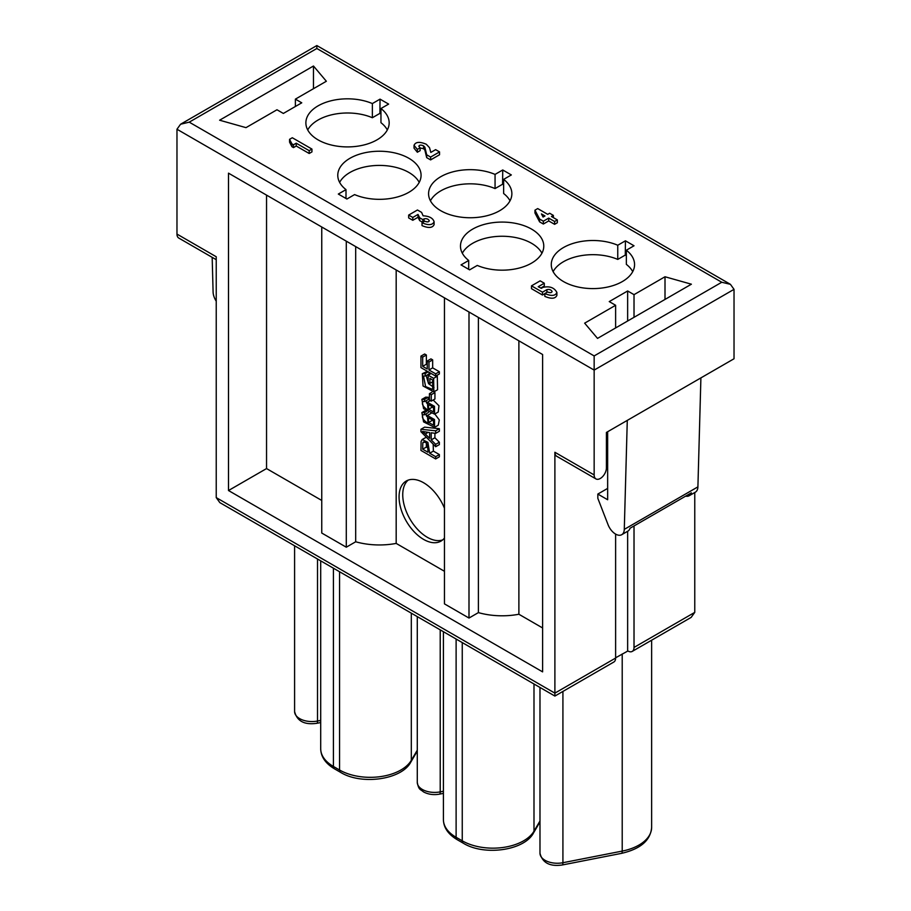 <?xml version="1.0" encoding="UTF-8"?>
<svg xmlns="http://www.w3.org/2000/svg" width="911" height="911" viewBox="0 0 911 911"><rect width="100%" height="100%" fill="white"/><g stroke="black" fill="none" stroke-linecap="round" stroke-linejoin="round"><path stroke-width="1.37" d="M461.023 264.896L469.609 269.861L477.284 265.431A41.644 24.039 0 0 0 520.83 267.606A41.644 24.039 0 0 0 543.776 246.129A41.644 24.039 0 0 0 502.12 222.079A41.644 24.039 0 0 0 460.476 246.129A41.644 24.039 0 0 0 468.698 260.466L461.023 264.896M468.698 269.337L468.698 260.466M626.347 255.684L625.288 255.069L625.436 240.811L617.76 245.241A41.644 24.039 0 0 0 574.215 243.066A41.644 24.039 0 0 0 551.28 264.543A41.644 24.039 0 0 0 592.924 288.593A41.644 24.039 0 0 0 634.568 264.543A41.644 24.039 0 0 0 626.347 250.206L634.022 245.776L625.436 240.811M632.724 271.626A41.644 24.039 180 0 0 626.347 264.372L626.347 250.206M380.957 114L379.887 113.385L380.035 99.14L388.633 104.093L380.957 108.523A41.644 24.039 180 0 1 389.168 122.871A41.644 24.039 180 0 1 363.466 145.077A41.644 24.039 180 0 1 318.076 139.873A41.644 24.039 180 0 1 305.88 122.871A41.644 24.039 180 0 1 328.814 101.383A41.644 24.039 180 0 1 372.36 103.569L380.035 99.14M387.323 129.954A41.644 24.039 180 0 0 380.957 122.689L380.957 108.523M510.023 200.784A41.644 24.039 0 0 0 503.646 193.531L503.646 179.365L511.333 174.935L502.735 169.97L502.587 184.227L495.06 188.577A41.644 24.039 0 0 0 430.425 200.784M495.06 188.577L495.06 174.411L502.735 169.97M495.06 174.411A41.644 24.039 0 0 0 451.514 172.225A41.644 24.039 0 0 0 428.58 193.701A41.644 24.039 0 0 0 470.224 217.752A41.644 24.039 0 0 0 511.868 193.701A41.644 24.039 0 0 0 503.646 179.365M345.998 198.496L345.998 189.625A41.644 24.039 180 0 1 337.776 175.288A41.644 24.039 180 0 1 363.489 153.071A41.644 24.039 180 0 1 408.88 158.286A41.644 24.039 180 0 1 421.076 175.288A41.644 24.039 180 0 1 398.13 196.765A41.644 24.039 180 0 1 354.584 194.59L346.909 199.019L338.323 194.054L345.998 189.625M419.219 182.371A41.644 24.039 0 0 0 379.431 165.415A41.644 24.039 0 0 0 339.632 182.371M433.773 391.912L434.934 392.584L434.934 399.007L431.256 401.125L429.434 400.077L429.434 393.666L431.871 392.254M420.95 356.121L422.681 357.123L422.681 366.347L427.248 368.978L427.248 361.007L430.926 358.877L432.668 359.879L432.668 367.862L439.353 371.722L439.353 373.965L435.674 376.095L420.95 367.6L420.95 356.121L424.628 354.003L426.371 355.005L426.371 364.218L427.248 364.73M434.9 437.77L439.353 442.211L439.353 444.602L435.674 446.72L420.95 431.7L420.95 429.275L424.628 427.145L439.353 428.694L439.353 431.256L435.674 433.374L431.21 432.782L431.21 439.888L434.9 437.77L434.9 433.272M433.18 400.02L438.977 405.759L438.248 412.011L434.57 414.141L423.581 408.686L421.861 399.382L425.71 397.15L428.238 397.276L428.375 399.439L424.697 401.557L423.091 401.489M426.063 400.772L426.576 403.072M436.38 375.685L437.303 376.22L437.553 389.737L433.864 391.867L423.046 385.968L422.317 373.715L425.061 373.658L428.261 371.813M422.317 373.715L427.361 371.301M428.876 372.178L429.229 373.84L425.551 375.97L423.513 376.015L425.596 386.606L432.702 389.487L432.645 379.978L429.901 378.395L429.901 383.394L433.283 381.447M426.177 375.605L428.534 383.679L433.989 387.46M444.454 508.19A34.709 20.042 -120 0 0 406.249 481.019A34.709 20.042 -120 0 0 406.249 521.092A34.709 20.042 -120 0 0 440.947 541.123A34.709 20.042 -120 0 0 444.454 538.037M444.454 571.288L396.183 543.411L396.183 269.975M434.82 413.993L439.307 419.96L438.248 425.221L434.57 427.35L423.581 421.895L421.861 412.592L425.71 410.36M428.375 412.524L424.697 414.767L423.091 414.699M426.063 413.981L426.576 416.281M433.374 451.104L439.353 454.555L439.353 456.81L435.674 458.939L420.95 450.433L421.087 441.516L422.157 439.512L427.885 442.37L429.685 453.234L433.374 451.104L433.18 444.181M422.157 439.512L426.337 437.2M615.62 657.788L627.895 650.978A8.677 5.011 -120 0 0 632.234 651.411A8.677 5.011 -120 0 0 634.022 647.436L634.022 525.943M634.022 317.324L634.022 294.652L627.645 290.973L609.243 301.598L615.62 305.276L584.646 323.166L597.525 338.391L691.392 284.198L665.007 276.762L665.007 299.434M634.022 294.652L665.007 276.762M534.962 210.168L534.962 213.003L539.608 221.874L543.343 224.026L548.707 220.94L554.594 224.334L557.338 222.751L557.338 219.915L554.594 221.498L548.707 218.105L543.343 221.202L539.608 219.039L534.962 210.168L537.706 208.585L547.716 214.358L549.64 213.254L553.376 215.406L551.451 216.511L557.338 219.915M419.686 220.621L419.686 217.786L418.012 214.438L412.785 217.456L408.663 215.076L408.663 217.911L412.785 220.291L418.012 217.274L419.686 220.621L422.727 222.375M434.103 224.596C432.566 228.012 428.534 228.354 422.021 225.621L422.021 222.785L424.765 221.202C427.225 222.227 428.728 222.102 429.286 220.804C428.318 218.97 426.576 218.333 424.059 218.891L422.818 219.597L419.686 217.786M425.209 221.419L427.623 221.897M313.475 66.013L219.608 120.206L245.993 127.642L276.978 109.764L283.355 113.442L301.757 102.818L295.38 99.14L326.354 81.25L313.475 66.013L313.475 88.686M439.546 151.909L430.618 157.068L426.69 154.802L424.868 147.24L423.547 145.851C420.984 144.769 419.413 144.906 418.832 146.261L420.119 147.833L417.363 149.415L414.038 145.339C415.553 141.82 419.641 141.456 426.302 144.257L429.536 147.719L430.812 152.422L435.617 149.643L439.546 151.909L439.546 154.745L430.618 159.903L426.69 157.637L424.868 150.076L423.547 148.675L420.119 148.003M420.119 147.833L420.119 150.668L417.363 152.251L414.038 148.174L414.038 145.304M311.938 149.074L311.938 151.909L309.193 153.492L296.234 146.022L293.49 147.605L291.919 146.694L289.561 142.162L289.561 139.326L292.306 137.743L311.938 149.074L309.193 150.668L296.234 143.186L293.49 144.769L291.919 143.858L289.561 139.326M544.835 293.558L547.591 291.964C550.05 293 551.554 292.864 552.112 291.566C551.144 289.732 549.401 289.094 546.885 289.652L542.489 292.192L531.489 285.849L540.166 280.839L544.288 283.219L538.219 286.714L541.305 288.343L542.956 287.386C549.663 285.906 554.309 287.603 556.906 292.488C555.414 295.961 551.394 296.314 544.835 293.558L544.835 296.382C551.394 299.138 555.414 298.785 556.906 295.323L556.906 292.533M548.035 292.192L550.438 292.67M531.489 285.849L531.489 288.685L542.489 295.027L544.835 293.661M540.792 288.07L544.288 286.054L544.288 283.219M542.489 295.027L542.489 292.192M544.972 215.953L541.441 213.914L543.047 217.057L544.972 215.953M548.707 220.94L548.707 218.105M543.343 224.026L543.343 221.202M554.594 221.498L554.594 224.334M553.376 217.627L553.376 215.406M539.608 221.874L539.608 219.039M694.763 492.532L694.763 612.374L691.164 617.385L632.234 651.411M216.237 497.611L219.836 502.621L554.89 696.061L554.89 693.134L554.89 696.061L613.82 662.035A8.677 5.011 60 0 0 615.62 658.061L554.89 693.134L554.89 452.277A8.677 5.011 120 0 0 556.678 456.24L595.942 478.913A8.677 5.011 -60 0 1 594.154 474.938L594.154 355.928L721.763 282.251L316.846 48.488L316.846 45.55L316.846 48.488L189.237 122.154L180.572 124.238L176.973 129.237L176.973 234.081L216.237 256.754L216.237 497.611L554.89 693.134M685.641 496.153A12.287 7.094 -120 0 0 689.228 495.721L695.366 492.179A12.287 7.094 -120 0 0 697.906 486.873L700.901 377.894L734.027 358.763L734.027 289.345L730.428 284.334L721.763 282.251M321.754 500.446L266.547 468.573L266.547 195.125M228.502 490.528L228.502 173.158L542.614 354.516L542.614 671.874L228.502 490.528L266.547 468.573M396.183 543.411A53.795 31.054 180 0 1 355.689 541.772L346.294 547.204L321.754 533.037L321.754 226.998M346.294 547.204L346.294 241.164M355.689 541.772L355.689 246.596M518.883 340.816L518.883 614.253L542.614 627.964M444.454 297.84L444.454 603.868L468.994 618.045L478.389 612.613A53.795 31.054 -0 0 0 518.883 614.253M478.389 612.613L478.389 317.438M468.994 618.045L468.994 312.006M462.332 253.212A41.644 24.039 180 0 1 502.12 236.256A41.644 24.039 180 0 1 541.92 253.212M617.76 245.241L617.76 259.419L625.288 255.069M553.125 271.626A41.644 24.039 180 0 1 617.76 259.419M430.618 159.903L430.618 157.068M426.69 157.637L426.69 154.802M424.868 150.076L424.868 147.24M423.547 148.675L423.547 145.851M417.363 152.251L417.363 149.415M291.919 146.694L291.919 143.858M309.193 153.492L309.193 150.668M296.234 146.022L296.234 143.186M293.49 144.769L293.49 147.605M372.36 103.569L372.36 117.735L379.887 113.385M307.724 129.954A41.644 24.039 180 0 1 372.36 117.735M615.62 305.276L615.62 327.949M615.62 534.097L615.62 658.061M627.645 290.973L627.645 321.002M627.645 531.284L627.645 650.841M295.38 106.507L295.38 99.14M689.228 495.721A12.287 7.094 -120 0 0 691.392 492.828L630.036 528.243A12.287 7.094 60 0 1 627.873 531.147L621.746 534.689A12.287 7.094 60 0 1 608.07 524.725L597.832 498.317L597.832 494.069L607.648 488.398M597.832 494.069L607.648 499.74L607.648 431.723M700.901 377.894L627.28 420.392L624.286 529.371A12.287 7.094 60 0 1 621.746 534.689M627.28 420.392L606.419 432.44L606.419 467.855A8.677 5.011 -60 0 1 602.638 476.59A8.677 5.011 -60 0 1 595.942 478.913M216.237 259.692L178.772 238.056A8.677 5.011 -60 0 1 176.973 234.081M212.172 257.346L213.094 291.975A12.287 7.094 -120 0 0 216.237 301.199M502.587 184.227L503.646 184.842M418.012 217.274L418.012 214.438M412.785 220.291L412.785 217.456M408.663 215.076L417.466 209.997L421.588 212.377L423.114 215.805C429.297 216.135 432.964 218.116 434.103 221.76C432.566 225.188 428.534 225.529 422.021 222.785M422.818 222.318L422.818 219.597M442.689 539.893A34.709 20.042 60 0 1 409.927 518.963A34.709 20.042 60 0 1 408.185 480.12M429.901 383.394L428.17 382.392L428.159 375.195L431.142 373.476M428.159 375.195L433.625 378.35L437.303 376.22M433.625 378.35L433.864 391.867M425.061 373.658L425.551 375.97M431.518 418.491L434.353 422.533M428.603 422.488L433.613 425.175L433.511 420.575L428.512 417.762L428.603 422.488L432.281 420.358M421.861 412.592L424.549 412.615L426.644 411.408M424.549 412.615L424.697 414.767M423.148 414.664C421.292 416.987 422.932 419.937 428.079 423.49L427.373 415.496L434.49 419.515L434.57 427.35M431.518 405.281L434.353 409.324M428.603 409.278L433.613 411.966L433.511 407.365L428.512 404.552L428.603 409.278L432.281 407.149M421.861 399.382L424.549 399.405L428.238 397.276M424.549 399.405L424.697 401.557M423.148 401.455C421.292 403.778 422.932 406.727 428.079 410.292L427.373 402.298L434.49 406.306L434.57 414.141M422.681 449.191L427.954 452.232C427.942 444.021 426.234 440.89 422.818 442.814L422.681 449.191L426.371 447.062L427.954 447.973M423.376 442.017L422.818 442.814L424.401 441.903M429.685 453.234L435.674 456.684L439.353 454.555M435.674 456.684L435.674 458.939M426.371 443.122L426.371 447.062M425.312 433.966L429.628 438.328L429.628 432.566L422.499 431.427L425.312 433.966L428.113 432.349M431.21 439.888L435.674 444.34L439.353 442.211M435.674 444.34L435.674 446.72M420.95 429.275L435.674 430.812L439.353 428.694M435.674 430.812L435.674 433.374M427.248 361.007L428.979 362.009L428.979 369.98L435.674 373.852L439.353 371.722M435.674 373.852L435.674 376.095M422.681 357.123L426.371 355.005M422.681 366.347L426.371 364.218M428.979 362.009L432.668 359.879M428.979 369.98L432.668 367.862M429.434 393.666L431.256 394.714L434.934 392.584M431.256 394.714L431.256 401.125M189.237 122.154L594.154 355.928M546.885 292.374L546.885 289.652M734.027 289.345L594.154 370.094L176.973 129.237M533.994 684.002L533.994 831.185L539.984 821.005M462.253 642.585L462.253 840.83A43.386 25.041 0 0 0 533.994 831.185A5.204 4.02 -149.5 0 1 533.561 832.848C524.542 850.544 484.208 856.181 463.323 843.222A5.204 3.006 -60 0 1 462.253 840.83L456.115 837.289L456.115 639.044M443.406 819.581A43.386 25.041 0 0 0 456.115 837.289A5.204 3.006 -60 0 0 457.197 839.68C448.189 834.294 443.589 827.598 443.406 819.581L443.406 631.699M562.918 691.426L562.918 862.717A5.204 1.366 78.9 0 1 562.246 864.983C549.868 866.771 542.444 862.854 539.984 853.231A17.355 10.021 0 0 0 562.918 862.717L622.213 851.09L622.213 653.973M651.638 827.37C650.613 840.295 640.581 848.95 621.541 853.356A5.204 1.366 78.9 0 0 622.213 851.09A43.386 25.041 0 0 0 651.638 827.37L651.638 640.205M334.496 768.838A5.204 3.006 -60 0 1 333.415 766.458A43.386 25.041 180 0 1 320.706 748.74C320.888 756.756 325.489 763.452 334.496 768.838L340.623 772.38A5.204 3.006 -60 0 1 339.552 770L333.415 766.458L333.415 568.202M417.284 750.163L411.305 760.343A5.204 4.02 30.5 0 1 410.861 762.017C401.842 779.702 361.508 785.339 340.623 772.38M411.305 613.171L411.305 760.343A43.386 25.041 180 0 1 339.552 770L339.552 571.744M316.846 723.3A5.204 1.366 -101.1 0 0 317.518 721.034A17.355 10.021 180 0 1 294.595 711.548C297.043 721.17 304.468 725.088 316.846 723.3L320.706 722.548M320.706 720.419L317.518 721.034L317.518 559.024M694.763 612.374L634.022 647.436M624.286 529.371L697.906 486.873M554.89 452.277L594.154 474.938M417.284 616.622L417.284 782.39A17.355 10.021 180 0 0 422.374 789.473A17.355 10.021 -0 0 0 440.218 791.875L440.218 629.865M443.406 793.379L439.546 794.141A5.204 1.366 78.9 0 0 440.218 791.875L443.406 791.249M424.059 221.601L424.059 218.891M422.214 412.398L425.483 410.508M422.214 399.189L425.551 397.264M180.572 124.238L316.846 45.55L730.428 284.334M539.984 821.927L533.561 832.848M463.323 843.222L457.197 839.68M539.984 853.231L539.984 687.463M621.541 853.356L562.246 864.983M417.284 751.085L410.861 762.017M320.706 560.869L320.706 748.74M294.595 545.78L294.595 711.548M439.546 794.141C433.59 795.189 428.227 794.426 423.444 791.864C420.529 789.154 418.753 790.406 417.284 782.39M434.103 224.584L434.103 221.749M431.051 413.378L427.373 415.496M431.051 400.168L427.373 402.298"/></g></svg>
